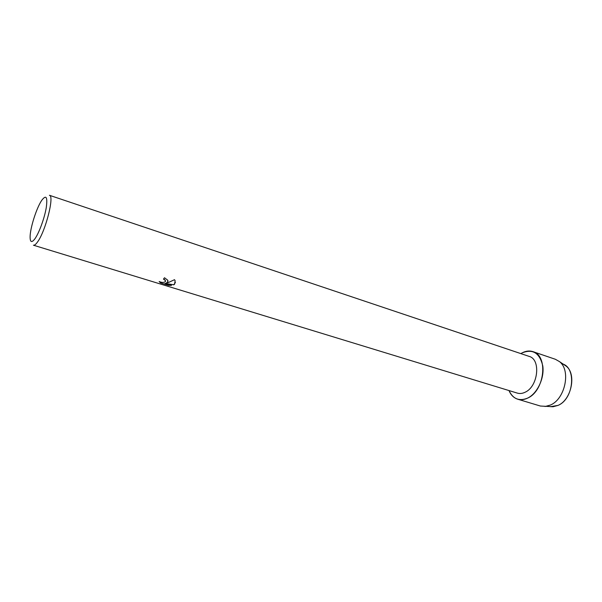 <?xml version="1.0" encoding="UTF-8"?>
<svg xmlns="http://www.w3.org/2000/svg" width="602" height="602" viewBox="0 0 602 602"><rect width="100%" height="100%" fill="white"/><g stroke="black" fill="none" stroke-linecap="round" stroke-linejoin="round"><path stroke-width="0.9" d="M561.493 363.706C576.678 366.227 574.157 398.968 558.001 405.402L550.529 406.666L553.11 406.734L540.4 406.034L517.712 399.201C513.799 397.93 510.902 395.055 509.006 390.57C512.987 398.998 519.195 401.511 527.63 398.103C524.169 399.758 520.858 400.119 517.712 399.201M525.079 392.248C522.378 393.55 519.804 393.843 517.344 393.114L33.419 245.202C34.427 245.481 35.789 244.42 37.49 242.034C45.586 231.334 54.654 195.484 49.424 195.281L529.12 356.384C541.115 359.334 538.188 386.634 525.079 392.248M520.858 353.607L521.957 352.968C532.717 348.566 539.663 352.892 542.793 365.956C544.569 378.199 537.285 393.535 527.63 398.103C544.675 390.954 548.505 355.489 532.958 351.651C529.429 350.507 525.757 350.951 521.957 352.968L520.858 353.607M167.642 282.127L166.129 283.128L168.613 282.428L174.527 279.689L175.137 280.765L174.557 284.257L173.797 284.799L165.008 283.437L171.495 285.423L168.447 285.325L160.425 282.865L159.161 281.488C161.9 282.744 164.007 282.737 165.482 281.465L165.43 280.509L163.473 279.117L164.504 277.755L167.717 280.186L167.642 282.127M34.999 238.67C31.74 243.02 30.108 242.403 30.1 236.812C30.168 227.925 36.579 207.818 41.734 200.346L41.854 200.173C46.256 194.491 47.716 197.057 46.226 207.878C44.458 218.217 39.107 232.854 34.999 238.67M163.496 279.08L164.797 279.734L165.565 281.126M159.184 281.495L160.433 282.827L168.447 285.325M167.717 280.148C168.259 281.563 167.732 282.549 166.129 283.09L166.129 283.128M168.447 285.28L171.397 285.393M165.008 283.437L173.805 284.761L175.423 282.436M563.999 364.661L566.136 366.106C576.784 373.925 571.464 399.991 558.001 405.402L553.11 406.734M532.958 351.651L555.39 359.281L559.469 361.606C571.132 370.162 565.21 399.051 550.431 405.041L545.066 406.516M566.136 366.106L559.469 361.606"/></g></svg>
